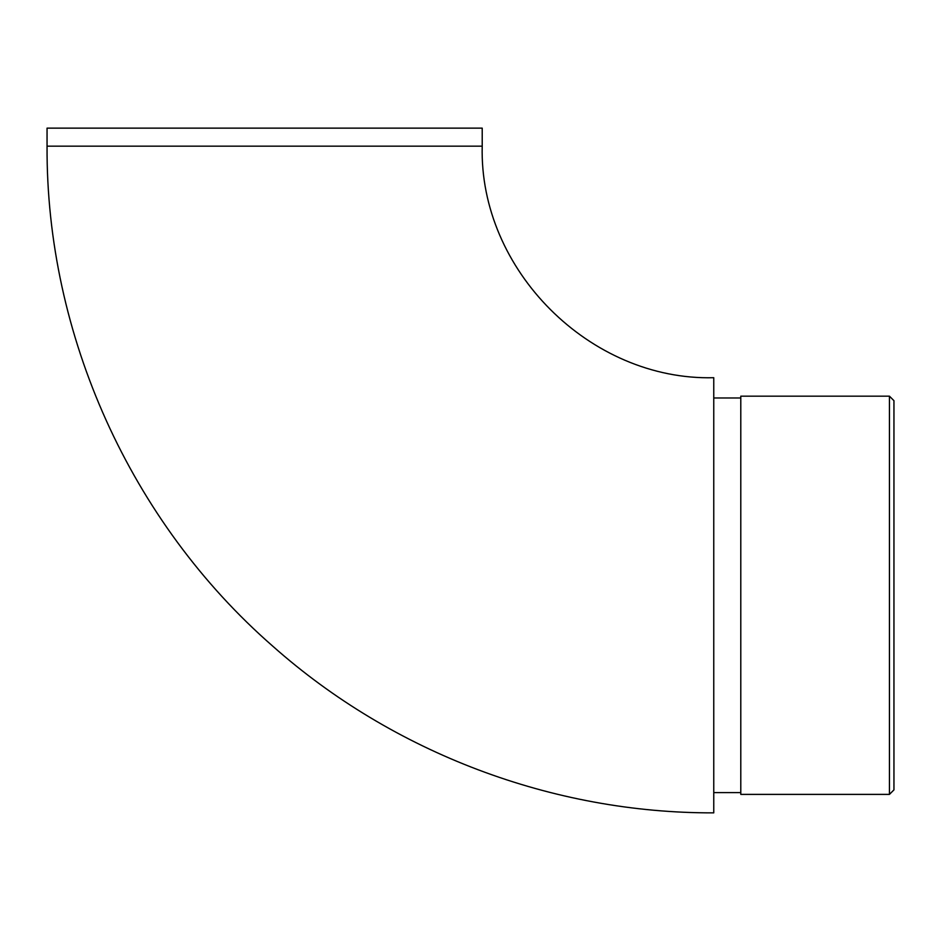 <?xml version="1.0" encoding="UTF-8"?>
<svg xmlns="http://www.w3.org/2000/svg" width="941" height="941" viewBox="0 0 941 941"><rect width="100%" height="100%" fill="white"/><g stroke="black" fill="none" stroke-linecap="round" stroke-linejoin="round"><path stroke-width="1.41" d="M713.76 377.706L713.76 812.859C553.014 813.377 393.079 752.941 272.855 646.255C130.564 522.079 46.097 335.02 47.05 146.161L47.05 128.141L482.215 128.141L482.215 146.161C479.016 269.879 590.031 380.893 713.76 377.706M740.79 595.288L740.79 794.392L889.445 794.392L889.445 396.173L740.79 396.173L740.79 595.288M889.445 396.173L893.95 400.678L893.95 789.887L889.445 794.392M482.215 146.161L47.05 146.161M740.79 397.972L713.76 397.972M740.79 792.593L713.76 792.593"/></g></svg>
